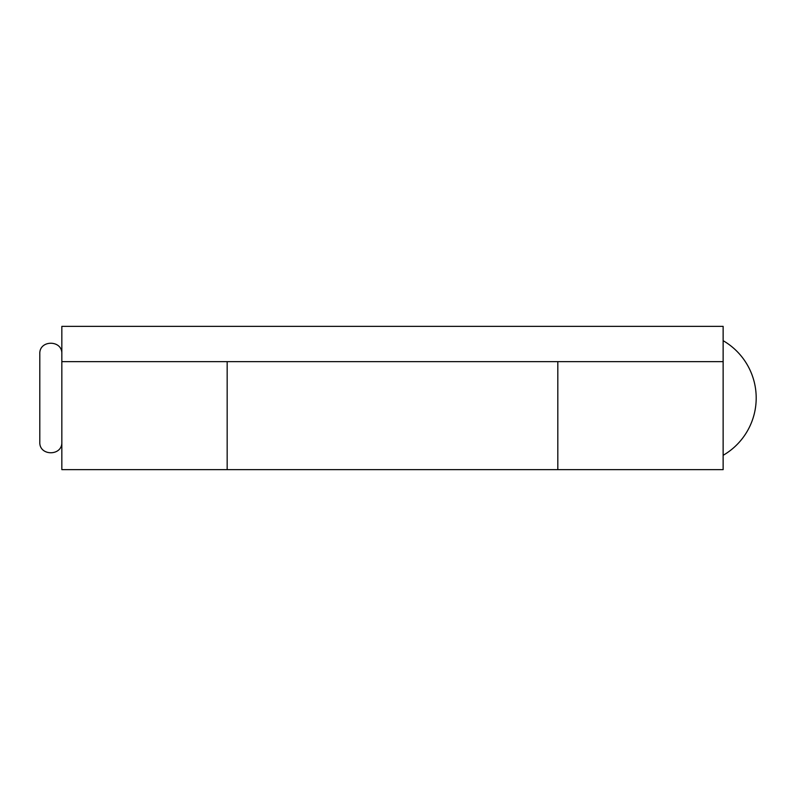 <?xml version="1.0" encoding="UTF-8"?>
<svg xmlns="http://www.w3.org/2000/svg" width="796" height="796" viewBox="0 0 796 796"><rect width="100%" height="100%" fill="white"/><g stroke="black" fill="none" stroke-linecap="round" stroke-linejoin="round"><path stroke-width="1.19" d="M557.817 469.64L557.817 361.633L557.817 469.64L227.168 469.64L227.168 398L227.168 469.64L61.839 469.64L61.839 326.36L723.136 326.36L723.136 469.64L557.817 469.64M227.168 361.633L227.168 398L227.168 361.633M723.136 361.633L61.839 361.633M61.839 442.088C62.526 456.307 39.113 456.307 39.8 442.088L39.8 353.912C39.123 339.693 62.526 339.693 61.839 353.912M723.136 455.312A66.207 66.207 0 0 0 723.136 340.688"/></g></svg>

